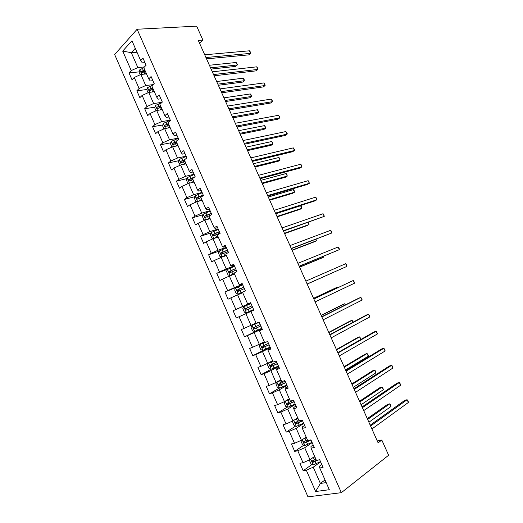 <?xml version="1.0" encoding="UTF-8"?>
<svg xmlns="http://www.w3.org/2000/svg" width="523" height="523" viewBox="0 0 523 523"><rect width="100%" height="100%" fill="white"/><g stroke="black" fill="none" stroke-linecap="round" stroke-linejoin="round"><path stroke-width="0.78" d="M114.648 54.516L307.969 496.85L341.349 492.673L137.118 29.242L114.648 54.516M321.782 464.516L319.605 466.091L319.762 467.993L323.07 467.444L319.69 459.763L316.402 460.351L311.035 448.139L314.297 447.498L310.93 439.85L307.687 440.529L302.346 428.37L305.556 427.631L302.202 420.015L299.012 420.793L293.691 408.685L296.855 407.848L293.514 400.265L290.37 401.134L285.074 389.079L288.186 388.144L284.858 380.594L281.766 381.555L276.49 369.552L279.55 368.525L276.242 361.001L273.196 362.06L267.939 350.103L270.953 348.985L267.658 341.493L264.658 342.643L259.428 330.739L262.396 329.529L259.114 322.063L256.159 323.306L250.948 311.447L253.871 310.146L250.595 302.712L247.693 304.046L242.502 292.233L245.379 290.847L242.123 283.446L239.259 284.865L234.088 273.104L236.919 271.627L233.676 264.252L230.865 265.762L225.714 254.047L228.499 252.478L225.269 245.137L222.504 246.738L217.372 235.069L220.111 233.408L216.888 226.099L214.169 227.786L209.063 216.162L211.756 214.423L208.546 207.141L205.872 208.912L200.786 197.341L203.434 195.51L200.244 188.254L197.609 190.117L192.542 178.585L195.144 176.669L191.967 169.445L189.378 171.394L184.331 159.907L186.894 157.907L183.723 150.716L181.187 152.749L176.159 141.308L178.67 139.223L175.519 132.058L173.021 134.176L168.014 122.781L170.485 120.61L167.34 113.471L164.889 115.675L159.901 104.325L162.326 102.077L159.201 94.964L156.789 97.252L151.82 85.949L154.207 83.615L151.088 76.528L148.722 78.895L143.773 67.637L146.113 65.225L143.008 58.171L140.687 60.616L131.966 40.781L122.702 51.091L131.306 52.679L137.843 67.578L144.453 66.937M319.762 467.993L329.313 489.718L315.644 491.515L306.315 470.223L303.17 470.746L312.087 464.372M122.702 51.091L131.234 70.566L129.018 72.9L132.025 79.764L134.254 77.463L139.098 88.518L136.843 90.773L139.857 97.664L142.132 95.434L146.989 106.535L144.694 108.712L147.721 115.629L150.036 113.484L154.913 124.624L152.579 126.716L155.619 133.666L157.972 131.6L162.869 142.779L160.489 144.799L163.542 151.768L165.941 149.781L170.858 161.012L168.439 162.947L171.498 169.949L173.937 168.04L178.873 179.311L176.414 181.167L179.487 188.195L181.965 186.371L186.927 197.687L184.416 199.459L187.509 206.513L190.026 204.774L195.007 216.13L192.457 217.823L195.556 224.91L198.119 223.249L203.12 234.65L200.525 236.259L203.643 243.372L206.245 241.796L211.266 253.243L208.631 254.766L211.756 261.905L214.404 260.415L219.438 271.908L216.764 273.352L219.902 280.518L222.595 279.112L227.649 290.651L224.929 292.004L228.08 299.202L230.82 297.881L235.893 309.466L233.127 310.734L236.291 317.958L239.07 316.722L244.169 328.359L241.358 329.542L244.535 336.792L247.359 335.642L252.478 347.324L249.621 348.416L252.812 355.699L255.682 354.64L260.82 366.362L257.917 367.375L261.121 374.684L264.037 373.71L269.195 385.484L266.246 386.399L269.463 393.741L272.424 392.858L277.602 404.678L274.614 405.508L277.837 412.876L280.844 412.078L286.048 423.95L283.008 424.689L286.251 432.09L289.304 431.383L294.521 443.301L291.442 443.949L294.691 451.375L297.79 450.761L303.033 462.731L299.901 463.286L303.17 470.746M199.59 43.304L202.904 40.081L198.295 40.408L378.109 442.844L381.816 440.033L377.24 440.902M311.035 448.139L310.976 446.452L313.172 444.942M314.65 456.363L309.949 459.678L304.7 447.714L312.153 442.628M303.033 462.731L309.949 459.678M297.79 450.761L304.7 447.714M302.346 428.37L302.372 426.892L304.595 425.454M306.171 437.078L301.425 440.248L296.195 428.337L303.726 423.473M294.521 443.301L301.425 440.248M289.304 431.383L296.195 428.337M293.691 408.685L293.808 407.417L296.057 406.038M297.731 417.87L292.932 420.904L287.722 409.038L295.332 404.397M286.048 423.95L292.932 420.904M280.844 412.078L287.722 409.038M285.074 389.079L285.283 388.014L287.552 386.706M289.317 398.742L284.473 401.631L279.289 389.812L286.97 385.392M277.602 404.678L284.473 401.631M272.424 392.858L279.289 389.812M276.49 369.552L276.785 368.689L279.079 367.447M280.943 379.691L276.052 382.444L270.881 370.67L278.648 366.466M269.195 385.484L276.052 382.444M264.037 373.71L270.881 370.67M267.939 350.103L270.639 348.266M272.601 360.713L267.658 363.328L262.513 351.6L270.352 347.612M260.82 366.362L267.658 363.328M255.682 354.64L262.513 351.6M259.428 330.739L262.232 329.163M264.292 341.813L259.303 344.291L254.178 332.608L262.088 328.836M252.478 347.324L259.303 344.291M247.359 335.642L254.178 332.608M250.948 311.447L245.875 313.695L250.981 325.326L256.015 322.985M244.169 328.359L250.981 325.326M239.07 316.722L245.875 313.695M247.693 304.046L250.654 302.843M250.707 302.961L242.692 306.439L237.605 294.854L242.718 292.73M235.893 309.466L242.692 306.439M230.82 297.881L237.605 294.854M239.259 284.865L242.332 283.924M242.522 284.355L234.435 287.624L229.368 276.085L234.526 274.098M227.649 290.651L234.435 287.624M222.595 279.112L229.368 276.085M230.865 265.762L231.63 265.978L234.043 265.076M234.369 265.828L226.211 268.887L221.164 257.394L226.367 255.538M219.438 271.908L226.211 268.887M214.404 260.415L221.164 257.394M222.504 246.738L223.347 247.15L225.779 246.307M226.25 247.372L218.019 250.229L212.992 238.776L218.241 237.05M211.266 253.243L218.019 250.229M206.245 241.796L212.992 238.776M214.169 227.786L215.103 228.388L217.555 227.61M218.163 228.989L209.854 231.637L204.853 220.235L210.148 218.634M203.12 234.65L209.854 231.637M198.119 223.249L204.853 220.235M205.872 208.912L206.886 209.71L209.363 208.991M210.109 210.677L201.728 213.123L196.746 201.76L202.087 200.289M195.007 216.13L201.728 213.123M190.026 204.774L196.746 201.76M197.609 190.117L198.707 191.098L201.205 190.444M202.081 192.438L193.634 194.68L188.666 183.364L194.053 182.024M186.927 197.687L193.634 194.68M181.965 186.371L188.666 183.364M189.378 171.394L190.562 172.564L193.079 171.969M194.085 174.264L185.567 176.31L180.625 165.039L186.051 163.823M178.873 179.311L185.567 176.31M173.937 168.04L180.625 165.039M181.187 152.749L182.442 154.108L184.985 153.572M186.123 156.168L177.539 158.011L172.61 146.786L178.082 145.695M170.858 161.012L177.539 158.011M165.941 149.781L172.61 146.786M173.021 134.176L174.355 135.719L176.918 135.241M178.193 138.137L169.537 139.785L164.627 128.599L170.145 127.632M162.869 142.779L169.537 139.785M157.972 131.6L164.627 128.599M164.889 115.675L166.307 117.4L168.883 116.989M170.289 120.179L161.568 121.624L156.678 110.49L162.235 109.647M154.913 124.624L161.568 121.624M150.036 113.484L156.678 110.49M156.789 97.252L158.286 99.161L160.888 98.801M162.038 102.338L153.631 103.541L148.761 92.447L154.363 91.728M146.989 106.535L153.631 103.541M142.132 95.434L148.761 92.447M148.722 78.895L150.297 80.987L152.919 80.686M153.161 84.634L145.721 85.524L140.87 74.475L146.512 73.88M139.098 88.518L145.721 85.524M134.254 77.463L140.87 74.475M140.687 60.616L142.341 62.891L144.976 62.642M137 52.228L131.306 52.679L135.287 48.338M131.234 70.566L137.843 67.578M381.816 440.033L388.622 455.252L341.349 492.673M202.904 40.081L196.674 26.15L137.118 29.242M325.018 479.951L320.383 483.442L326.189 482.611M320.612 461.861L313.244 467.17L320.383 483.442L315.644 491.515M306.315 470.223L313.244 467.17M129.018 72.9L139.177 71.86M142.57 71.507L145.348 71.226M136.843 90.773L147.022 89.498M150.774 89.034L153.049 88.747M144.694 108.712L154.893 107.208M159.567 106.522L160.783 106.339M152.579 126.716L162.803 124.977M160.489 144.799L170.753 142.805M168.439 162.947L178.742 160.698M176.414 181.167L186.77 178.65M184.416 199.459L194.837 196.661M192.457 217.823L202.95 214.737M200.525 236.259L211.109 232.866M208.631 254.766L219.314 251.047M216.764 273.352L228.839 268.809M224.929 292.004L242.718 284.806M236.291 317.958L253.858 310.126M233.127 310.734L250.759 303.079M244.535 336.792L261.945 328.496M252.812 355.699L266.109 348.946M261.121 374.684L271.306 369.179M269.463 393.741L279.328 388.086M277.837 412.876L287.441 407.044M286.251 432.09L295.606 426.082M294.691 451.375L303.824 445.184M206.539 58.864L248.896 54.85L250.595 53.366L205.938 57.517M249.438 50.803L250.321 51.921L250.595 53.366L249.438 50.803L204.722 54.797M144.636 74.076L146.329 73.449M140.21 74.776L139.079 72.194L139.804 69.788L143.818 67.748M211.109 69.082L235.651 66.414L237.272 64.996L236.141 62.485L209.396 65.251M144.773 69.912L141.334 71.468C140.909 72.436 141.118 72.887 141.949 72.828L145.374 71.285M142.818 71.311L141.347 71.461L145.015 70.461M210.56 67.853L237.272 64.996L237.481 64.558L236.141 62.485M214.11 75.802L256.126 70.853L257.846 69.415L213.554 74.554M256.682 66.839L257.551 67.925L257.846 69.415L256.682 66.839L212.331 71.821M221.706 92.8L263.376 86.91L265.122 85.517L221.19 91.649M263.952 82.928L264.808 83.987L265.122 85.517L263.952 82.928L219.967 88.91M152.311 91.989L154.167 91.29M148.094 92.748L146.871 89.963L147.623 87.589L152.553 85.229M218.339 85.269L242.692 82.085L244.339 80.705L243.208 78.189L216.666 81.523M152.605 87.74L149.14 89.309C148.741 90.263 148.95 90.714 149.781 90.662L153.213 89.113M149.14 89.309L152.834 88.25M217.83 84.131L244.339 80.705L244.084 79.228L243.208 78.189M159.999 109.987L162.038 109.196M156.017 110.791L154.703 107.797L155.468 105.463L161.757 102.6M225.596 101.514L249.765 97.808L251.432 96.474L250.295 93.944L223.962 97.847M160.469 105.633L156.978 107.222C156.599 108.163 156.822 108.614 157.639 108.555L161.077 107.012M156.978 107.222L160.679 106.097M225.132 100.468L251.432 96.474L251.158 94.951L250.295 93.944M229.329 109.863L270.653 103.024L272.424 101.671L228.858 108.81M271.254 99.082L272.091 100.102L272.424 101.671L271.254 99.082L227.629 106.058M236.978 126.984L277.955 119.198L279.753 117.891L236.553 126.036M278.576 115.289L279.87 117.315L279.753 117.891L278.576 115.289L235.317 123.271M244.659 144.171L285.283 135.424L287.101 134.163L244.28 143.328M285.924 131.548L287.205 133.542L287.101 134.163L285.924 131.548L243.038 140.55M167.7 128.063L169.942 127.167M163.961 128.9L162.555 125.697L163.346 123.402L170.335 120.283M232.885 117.819L256.852 113.583L258.545 112.288L257.408 109.752L231.284 114.236M168.367 123.591L164.843 125.2C164.49 126.135 164.719 126.579 165.53 126.527L168.975 124.977M164.843 125.2L168.556 124.023M232.46 116.864L258.545 112.288L258.708 111.739L257.408 109.752M175.401 146.224L177.872 145.217M177.487 145.812L178.042 145.597M171.943 147.081L170.446 143.668L171.256 141.413L178.258 138.288M240.194 134.182L263.971 129.416L265.684 128.161L264.54 125.618L238.632 130.678M176.297 141.622L172.747 143.25C172.407 144.171 172.642 144.616 173.453 144.564L176.905 143.014M174.081 144.204L174.133 142.982L176.467 142.014M239.809 133.319L265.684 128.161L265.834 127.573L264.54 125.618M183.102 164.484L185.835 163.333M185.018 164.052L185.985 163.673M180.239 165.209L178.363 161.712L179.193 159.495L186.208 156.364M247.529 150.604L271.117 145.296L272.849 144.087L271.699 141.53L246 147.179M184.894 159.469L180.677 161.372C180.357 162.287 180.605 162.718 181.403 162.673L184.867 161.123M182.056 162.313L182.043 161.071L184.403 160.071M247.189 149.833L272.849 144.087L272.522 142.446L271.699 141.53M252.367 161.424L292.638 151.709L294.482 150.487L252.034 160.679M293.298 147.865L294.567 149.833L294.482 150.487L293.298 147.865L250.792 157.894M190.784 182.834L193.83 181.514M192.464 182.416L193.961 181.814M188.626 183.383L187.842 183.318L186.312 179.827L187.162 177.643L194.196 174.505M254.891 167.079L278.282 161.234L280.04 160.071L278.883 157.508L253.4 163.745M194.961 176.807L188.64 179.559C188.345 180.461 188.594 180.893 189.385 180.853L192.856 179.297M190.065 180.487L189.993 179.232L193.889 177.598M254.59 166.399L280.04 160.071L279.694 158.384L278.883 157.508M260.101 178.742L300.019 168.053L301.889 166.876L259.82 178.101M300.699 164.248L301.477 165.131L301.889 166.876L300.699 164.248L258.565 175.303M198.446 201.296L201.858 199.773M199.864 200.904L201.97 200.028M197.125 201.656L195.831 201.512L194.288 198.008L195.164 195.87L202.211 192.726M262.285 183.619L285.473 177.232L287.251 176.107L286.094 173.531L260.827 180.363M203.186 194.948L196.628 197.818L197.4 199.106L200.878 197.544M198.106 198.727L198.171 197.321L203.303 195.216M262.023 183.03L287.251 176.107L286.892 174.375L286.094 173.531M267.868 196.125L307.426 184.449L309.315 183.318L267.632 195.582M308.125 180.677L308.89 181.527L309.315 183.318L308.125 180.677L266.377 192.778M206.062 219.869L209.913 218.104M207.337 219.483L210.011 218.32M205.578 220.013L203.846 219.778L202.303 216.261L203.199 214.162L210.253 211.017M269.698 200.211L292.684 193.281L294.495 192.196L293.331 189.614L268.279 197.04M211.24 213.247L204.656 216.149L205.447 217.424L210.566 215.188M206.193 217.045L205.977 215.764L211.338 213.469M269.476 199.721L294.495 192.196L294.109 190.424L293.331 189.614M275.667 213.567L314.859 200.91L316.775 199.819L275.471 213.136M315.578 197.171L316.323 197.988L316.775 199.819L315.578 197.171L274.209 210.318M218.333 229.375L211.259 232.526L210.344 234.585L211.893 238.115L213.848 238.429L217.999 236.501M213.848 238.429L218.078 236.677M277.138 216.868L299.927 209.383L301.758 208.344L300.588 205.755L275.758 213.783M219.32 231.617L212.717 234.552L213.521 235.821L219.941 233.029M214.312 235.422L214.018 234.134L219.399 231.794M276.961 216.47L301.758 208.344L301.353 206.533L300.588 205.755M283.486 231.074L324.253 216.385L283.342 230.748M323.057 213.724L323.789 214.502L324.253 216.385L323.057 213.724L282.08 227.923M226.439 247.804L219.353 250.968L218.418 252.982L219.974 256.531L221.955 256.891L226.126 254.976M221.955 256.891L226.178 255.106M284.604 233.578L307.191 225.544L309.047 224.55L308.093 222.425M227.433 250.059L220.811 253.027L221.634 254.283L228.054 251.478M222.478 253.877L222.098 252.576L227.492 250.197M284.473 233.278L309.047 224.55L308.289 222.353M291.344 248.654L331.765 233.003L291.239 248.432M330.562 230.336L331.281 231.081L331.765 233.003L330.562 230.336L289.971 245.594M234.585 266.312L227.479 269.476L226.524 271.45L228.087 275.013L230.094 275.425L234.278 273.522M230.094 275.425L234.311 273.607M292.102 250.354L314.48 241.757L316.356 240.809L315.709 239.364M235.579 268.567L228.93 271.574L229.774 272.823L236.206 269.999M230.695 272.391L230.205 271.091L235.618 268.665M292.011 250.151L316.356 240.809L316.069 239.233M299.221 266.299L339.303 249.68L299.169 266.181M338.093 247.006L339.277 248.778L339.303 249.68L338.093 247.006L297.901 263.331M242.757 284.891L235.638 288.062L234.657 289.997L236.226 293.566L238.259 294.031L245.026 291.017M238.259 294.031L243.836 291.592M299.62 267.188L321.795 258.029L323.698 257.12L323.358 256.368M243.751 287.16L237.089 290.193L237.945 291.435L244.385 288.591M238.965 290.971L238.344 289.683L243.777 287.212M299.574 267.076L323.698 257.12L323.711 256.224M345.651 263.729L346.337 264.403L346.867 266.416L307.132 283.996L346.867 266.416L345.651 263.729L305.857 281.132M250.962 303.543L243.829 306.713L242.829 308.609L244.404 312.198L246.464 312.708L253.596 309.531M246.464 312.708L253.596 309.538M307.171 284.081L331.033 273.431M247.366 309.583L246.523 308.341L251.968 305.824L245.522 308.681L246.15 310.119L252.596 307.256M307.164 284.067L331.066 273.418M313.839 299.006L353.234 280.518L354.457 283.218L315.121 301.876M313.807 298.927L353.234 280.518L353.908 281.152L354.457 283.218M259.186 322.233L252.053 325.443L251.033 327.3L252.609 330.902L254.694 331.464L261.846 328.281M252.053 325.443L259.199 322.266M337.505 287.807L337.27 287.284L335.321 288.114L313.532 298.313M260.206 324.554L253.498 327.653L254.394 328.882L260.84 325.992M260.827 325.96L255.695 328.267C254.832 328.346 254.511 327.954 254.727 327.078L253.498 327.653M337.734 287.696L337.27 287.284L313.565 298.385M321.854 316.945L360.85 297.365L362.073 300.071L323.142 319.828M321.769 316.755L358.791 298.182L360.85 297.365L361.994 299.045L362.073 300.071M264.52 342.323L260.31 344.252L259.264 346.063L260.853 349.678L262.964 350.292L270.13 347.109M260.31 344.252L264.553 342.395M345.232 304.987L344.683 303.765L342.709 304.543L321.129 315.317M268.482 343.363L261.755 346.494L262.664 347.717L269.116 344.807M269.084 344.729L263.958 347.063L262.971 345.886L261.755 346.494M345.572 304.817L344.683 303.765L321.207 315.487M329.902 334.955L368.493 314.277L369.715 316.99L331.196 337.845M329.771 334.655L366.401 315.042L368.493 314.277L369.617 315.918L369.715 316.99M272.803 361.171L268.6 363.132L267.534 364.897L269.123 368.525L271.267 369.199L278.445 366.002M268.6 363.132L272.856 361.288M352.986 322.227L352.116 320.298L350.122 321.03L328.751 332.38M276.785 362.243L270.045 365.407L270.966 366.623L277.425 363.701M277.373 363.57L272.248 365.937L271.202 365.427M353.267 322.076L352.116 320.298L328.875 332.654M337.982 353.032L376.155 331.242L377.39 333.968L339.277 355.934M337.793 352.62L374.043 331.961L376.155 331.242L376.782 331.765L377.39 333.968M281.119 380.09L276.922 382.084L275.83 383.81L277.432 387.451L279.596 388.177L286.787 384.98M276.922 382.084L281.191 380.254M336.57 349.887L359.582 336.89L360.707 338.453L360.778 339.525L359.582 336.89L357.562 337.583L336.407 349.508M285.127 381.202L278.367 384.398L279.302 385.608L285.774 382.659M285.695 382.49L280.57 384.889L279.537 384.418M346.089 371.18L383.856 348.272L385.091 351.011L347.39 374.095M345.853 370.657L381.712 348.946L383.856 348.272L384.954 349.854L385.091 351.011M285.231 401.18L284.166 402.795L285.767 406.456L287.964 407.227L295.168 404.024M286.558 400.389L289.474 399.088M285.414 401.076L289.565 399.297M345.54 369.951L368.277 356.215L367.074 353.541L365.028 354.189L344.088 366.701M293.351 400.304L286.722 403.462L287.67 404.671L294.148 401.703M294.05 401.487L288.931 403.913L287.911 403.481M368.277 356.215L368.185 355.078L367.074 353.541L344.297 367.172M354.228 389.393L391.577 365.361L392.819 368.107L355.535 392.322M353.94 388.759L389.406 365.989L391.577 365.361L392.165 365.812L392.819 368.107M293.396 420.61L292.527 421.858L294.142 425.532L296.364 426.363L303.582 423.153M295.547 419.25L297.855 418.165M294.325 420.028L297.966 418.42M353.3 387.314L375.795 372.938L374.592 370.251L372.52 370.846L351.796 383.954M298.993 420.754L295.116 422.604L296.077 423.807L302.556 420.819M302.444 420.557L297.319 423.009L296.312 422.61M375.795 372.938L375.207 370.683L374.592 370.251L352.051 384.529M362.393 407.679L399.324 382.516L400.572 385.268L363.707 410.614M362.06 406.933L397.134 383.091L399.324 382.516L399.899 382.928L400.572 385.268M301.516 440.189L300.928 440.994L302.549 444.687L304.798 445.57L312.035 442.353M304.569 438.15L306.275 437.313M303.177 439.078L306.406 437.614M361.086 404.743L383.346 389.713L382.136 387.02L380.038 387.569L359.53 401.265M307.439 439.961L303.536 441.817L304.51 443.02L311.002 440.013M310.302 439.98L305.746 442.19L304.752 441.817M383.346 389.713L382.731 387.412L382.136 387.02L359.837 401.945M370.598 426.036L407.103 399.729L408.352 402.494L371.912 428.984M370.212 425.173L404.887 400.258L407.103 399.729L408.162 401.206L408.352 402.494M309.681 459.795L309.361 460.214L310.989 463.914L313.264 464.855L320.514 461.632M312.002 458.233L314.879 456.886M313.604 457.102L314.728 456.54M368.898 422.238L390.916 406.554L389.7 403.848L387.582 404.351L367.296 418.648M315.912 459.24L311.996 461.109L312.983 462.312L317.853 460.09M316.493 460.332L314.205 461.443L313.231 461.096M390.916 406.554L390.289 404.207L389.7 403.848L367.643 419.426M139.791 69.847L141.779 74.377M143.923 71.814L144.878 73.985M142.367 68.278L143.322 70.448M147.604 87.648L149.663 92.329M151.762 89.649L152.716 91.826M150.199 86.099L151.154 88.276M150.631 89.1L149.173 89.283M155.449 105.522L157.573 110.353M159.626 107.555L160.587 109.745M158.064 103.992L159.018 106.176M158.482 106.967L157.031 107.176M163.326 123.461L165.516 128.442M167.523 125.533L168.491 127.73M165.954 121.957L166.915 124.147M166.36 124.899L164.922 125.141M171.237 141.472L173.492 146.61M175.453 143.577L176.421 145.78M173.878 139.987L174.845 142.184M174.264 142.897L172.838 143.178M179.173 159.548L181.494 164.843M183.416 161.692L184.384 163.902M181.827 158.09L182.802 160.299M182.207 160.966L180.788 161.28M187.142 177.702L189.535 183.148M191.405 179.879L192.379 182.102M189.816 176.258L190.79 178.48M190.176 179.108L188.77 179.454M195.144 195.922L197.602 201.525M199.426 198.139L200.407 200.368M197.831 194.504L198.812 196.726M198.171 197.321L196.785 197.694M203.172 214.214L205.702 219.974M207.481 216.463L208.461 218.706M205.879 212.815L206.86 215.051M206.206 215.607L204.826 216.012M211.233 232.578L213.802 238.423M215.568 234.866L216.555 237.115M213.959 231.205L214.946 233.448M214.267 233.958L212.9 234.402M219.333 251.014L221.909 256.885M223.681 253.341L224.674 255.597M222.066 249.661L223.06 251.916M222.367 252.387L221.007 252.864M227.459 269.528L230.042 275.412M231.833 271.882L232.827 274.15M230.212 268.194L231.205 270.456M230.493 270.888L229.146 271.398M235.618 288.108L238.213 294.018M240.011 290.507L241.011 292.775M238.383 286.8L239.384 289.069M238.651 289.454L237.318 290.004M243.803 306.766L246.411 312.695M248.229 309.198L249.229 311.479M246.595 305.478L247.595 307.759M246.843 308.106L245.522 308.681M252.027 325.489L254.642 331.451M256.473 327.967L257.479 330.255M254.832 324.227L255.839 326.515M255.695 328.267L254.394 328.882M260.284 344.297L262.912 350.279M264.756 346.808L265.762 349.103M263.102 343.055L264.115 345.35M263.958 347.063L262.664 347.717M268.574 363.171L271.208 369.179M273.065 365.721L274.078 368.029M271.411 361.955L272.424 364.263M272.248 365.937L270.966 366.623M276.896 382.13L279.544 388.158M281.407 384.712L282.427 387.033M279.746 380.934L280.766 383.248M280.57 384.889L279.302 385.608M285.257 401.167L287.905 407.208M289.788 403.782L290.808 406.11M288.121 399.984L289.141 402.311M288.931 403.913L287.67 404.671M293.704 420.414L296.306 426.343M298.202 422.924L299.228 425.264M296.528 419.113L297.554 421.453M297.319 423.009L296.077 423.807M302.189 439.738L304.739 445.544M306.648 442.144L307.674 444.491M304.968 438.32L305.994 440.667M305.746 442.19L304.51 443.02M310.708 459.142L313.205 464.829M315.127 461.443L316.16 463.803M313.44 457.605L314.473 459.959M314.205 461.443L312.983 462.312M174.133 142.982L172.747 143.25M182.043 161.071L180.677 161.372M189.993 179.226L188.64 179.559M197.969 197.459L196.628 197.818M205.977 215.757L204.656 216.149M214.018 234.134L212.717 234.552M222.098 252.576L220.811 253.027M230.205 271.091L228.93 271.574M238.344 289.683L237.089 290.193M246.523 308.341L245.274 308.89M271.051 364.871L270.045 365.407M279.138 383.96L278.367 384.398M287.362 403.076L286.722 403.462M295.672 422.251L295.116 422.604M304.033 441.484L303.536 441.817M312.447 460.789L311.996 461.109"/></g></svg>
